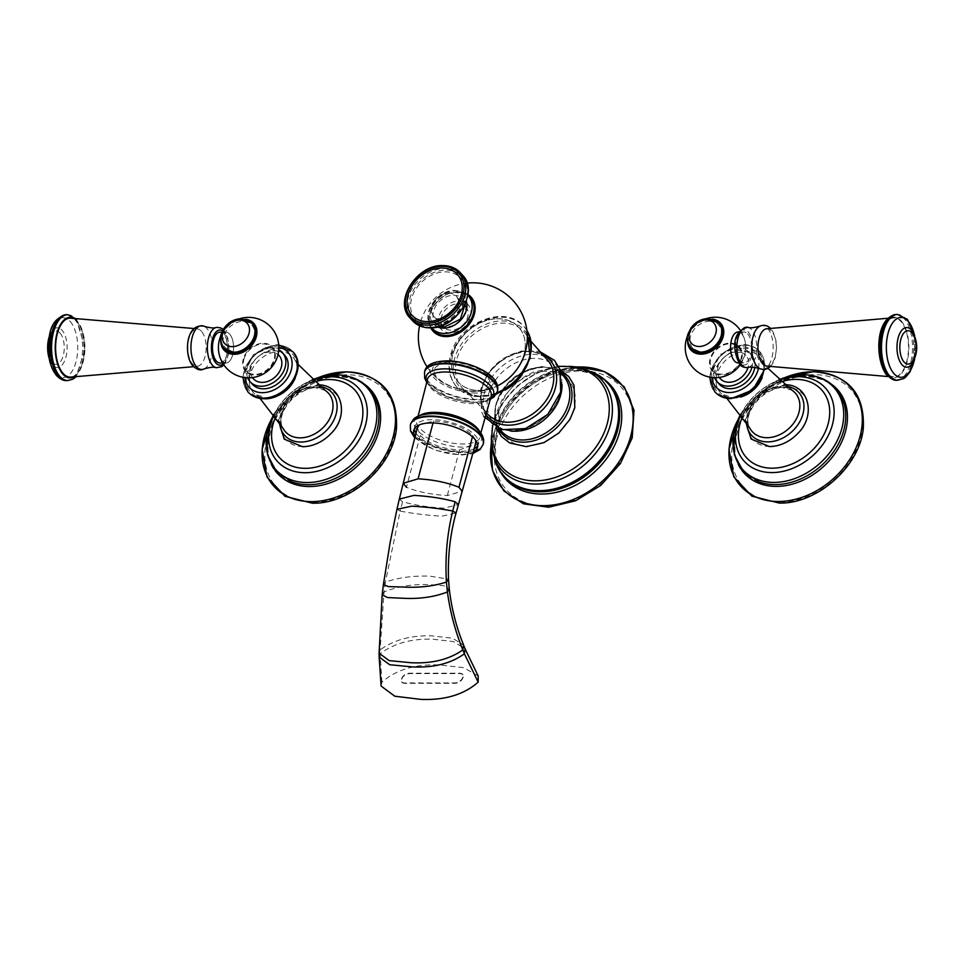 <?xml version="1.0" encoding="UTF-8"?>
<svg xmlns="http://www.w3.org/2000/svg" width="965" height="965" viewBox="0 0 965 965"><rect width="100%" height="100%" fill="white"/><g stroke="black" fill="none" stroke-linecap="round" stroke-linejoin="round"><path stroke-width="0.72" stroke-dasharray="4.83 3.62" d="M417.375 427.748L420.282 435.505C429.678 444.298 442.766 449.111 459.521 449.943L475.673 443.381M475.636 440.221L472.802 435.48C463.393 426.699 450.317 421.886 433.55 421.042L418.979 425.046M414.48 428.641A32.991 13.787 15 0 1 414.685 426.964A32.991 13.787 15 0 1 432.332 419.679A32.991 13.787 15 0 1 464.949 427.905A32.991 13.787 15 0 1 478.399 444.033A32.991 13.787 15 0 1 477.735 445.589M474.165 448.725A32.991 13.787 15 0 1 460.751 451.306A32.991 13.787 15 0 1 415.999 433.14M415.167 436.421A32.991 13.787 -165 0 0 459.883 454.539A32.991 13.787 -165 0 0 473.248 451.994M474.599 391.102A28.89 12.075 15 0 1 436.976 377.255A28.89 12.075 15 0 1 449.702 363.395A28.89 12.075 15 0 1 487.313 377.243A28.89 12.075 15 0 1 474.599 391.102M449.027 361.984A30.784 12.859 -165 0 0 438.026 379.185L438.026 379.185A30.784 12.859 -165 0 0 475.54 391.488A30.784 12.859 -165 0 0 482.066 390.982L482.066 390.982A30.784 12.859 -165 0 0 487.132 374.794A30.784 12.859 -165 0 0 449.027 361.984M498 318.776A40.807 31.194 138.1 0 1 523.971 354.577A40.807 31.194 138.1 0 1 478.809 390.403A40.807 31.194 138.1 0 1 452.85 354.601A40.807 31.194 138.1 0 1 498 318.776M499.834 408.557A42.532 32.521 138.1 0 1 546.89 371.223A42.532 32.521 138.1 0 1 573.946 408.533A42.532 32.521 138.1 0 1 526.89 445.866A42.532 32.521 138.1 0 1 499.834 408.557M491.547 438.122A65.234 49.878 138.1 0 1 493.585 423.623A65.234 49.878 138.1 0 1 571.147 366.616M450.317 332.913A18.178 13.908 138.1 0 1 441.065 329.113A18.178 13.908 138.1 0 1 441.198 311.454A18.178 13.908 138.1 0 1 458.87 300.996A18.178 13.908 138.1 0 1 468.122 304.807A18.178 13.908 138.1 0 1 467.989 322.467A18.178 13.908 138.1 0 1 450.317 332.913M458.134 303.734A15.066 11.52 138.1 0 1 465.806 306.882A15.066 11.52 138.1 0 1 465.685 321.514A15.066 11.52 138.1 0 1 451.053 330.175A15.066 11.52 138.1 0 1 443.381 327.026A15.066 11.52 138.1 0 1 443.49 312.395A15.066 11.52 138.1 0 1 458.134 303.734M448.616 293.131A15.066 11.52 138.1 0 1 456.276 296.291A15.066 11.52 138.1 0 1 456.168 310.923A15.066 11.52 138.1 0 1 441.524 319.584A15.066 11.52 138.1 0 1 433.864 316.423A15.066 11.52 138.1 0 1 433.973 301.792A15.066 11.52 138.1 0 1 448.616 293.131M430.969 325.446A30.542 23.353 138.1 0 1 430.161 325.434A30.542 23.353 138.1 0 1 411.645 298.257A30.542 23.353 138.1 0 1 445.323 271.853A30.542 23.353 138.1 0 1 465.625 293.565A30.542 23.353 138.1 0 1 430.969 325.446M478.182 675.97L463.586 667.647L438.979 664.921C414.962 664.029 395.927 669.782 381.887 682.183L381.103 686.043M462.995 674.849A6.164 3.691 155.1 0 0 459.605 673.208L409.751 673.22A6.164 3.691 155.1 0 0 402.176 677.454L401.524 678.721A6.164 3.691 155.1 0 0 401.295 681.314A6.164 3.691 155.1 0 0 404.697 682.955L454.539 682.93A6.164 3.691 155.1 0 0 462.114 678.697L462.778 677.442A6.164 3.691 155.1 0 0 462.995 674.849L463.176 675.235A6.164 3.691 -24.9 0 0 459.786 673.594L409.932 673.606A6.164 3.691 -24.9 0 0 402.357 677.84L401.705 679.107A6.164 3.691 -24.9 0 0 401.476 681.7A6.164 3.691 -24.9 0 0 404.866 683.329L454.72 683.317A6.164 3.691 -24.9 0 0 462.295 679.083L462.947 677.816A6.164 3.691 -24.9 0 0 463.176 675.235M742.652 416.253A50.602 38.684 138.1 0 1 748.177 406.386A50.602 38.684 138.1 0 1 770.589 386.253A50.602 38.684 138.1 0 1 780.987 381.802M769.853 446.506A33.823 25.862 138.1 0 1 748.333 416.832A33.823 25.862 138.1 0 1 785.763 387.146A33.823 25.862 138.1 0 1 807.609 403.093A33.823 25.862 138.1 0 1 797.416 433.804M754.799 367.339A21.737 16.61 -41.9 0 0 751.554 355.096A21.737 16.61 -41.9 0 0 740.493 350.548A21.737 16.61 -41.9 0 0 719.383 363.033A21.737 16.61 -41.9 0 0 719.227 384.142M714.486 377.629A21.737 16.61 138.1 0 1 718.792 358.051A21.737 16.61 138.1 0 1 738.189 347.979A21.737 16.61 138.1 0 1 749.25 352.527A21.737 16.61 138.1 0 1 751.988 367.158M720.204 378.618A17.31 13.233 138.1 0 1 717.996 367.05A17.31 13.233 138.1 0 1 730.445 353.262A17.31 13.233 138.1 0 1 745.957 355.482A17.31 13.233 138.1 0 1 748.165 367.038A17.31 13.233 138.1 0 1 748.02 367.544M740.951 359.016A17.31 13.233 138.1 0 1 728.491 372.816A17.31 13.233 138.1 0 1 712.99 370.596A17.31 13.233 138.1 0 1 710.783 359.028A17.31 13.233 138.1 0 1 723.231 345.229A17.31 13.233 138.1 0 1 738.744 347.448A17.31 13.233 138.1 0 1 740.951 359.016M741.675 359.016A18.154 13.872 -41.9 0 0 730.131 343.094A18.154 13.872 -41.9 0 0 710.047 359.028A18.154 13.872 138.1 0 0 721.603 374.951A18.154 13.872 138.1 0 0 741.675 359.016M744.739 354.818A15.404 7.563 90 0 0 745.294 352.213A15.404 7.563 90 0 0 745.294 342.659A15.404 7.563 90 0 0 738.804 332.105A15.404 7.563 90 0 0 731.47 340.054A15.404 7.563 90 0 0 734.486 360.946A15.404 7.563 90 0 0 744.739 354.818M738.104 362.888A15.452 7.587 90 0 0 745.45 351.26A15.452 7.587 90 0 0 741.735 333.878A15.452 7.587 90 0 0 738.104 331.984M747.694 333.878A15.452 7.587 -90 0 1 751.409 351.26A15.452 7.587 -90 0 1 744.063 362.876A15.452 7.587 -90 0 1 740.42 360.994A15.452 7.587 -90 0 1 736.705 343.612A15.452 7.587 -90 0 1 744.051 331.984A15.452 7.587 -90 0 1 747.694 333.878M766.584 328.776A18.685 9.168 -90 0 1 771.505 331.031A18.685 9.168 -90 0 1 775.932 352.563A18.685 9.168 -90 0 1 766.596 366.085M887.1 373.25A29.469 14.463 -90 0 1 879.959 340.488A29.469 14.463 -90 0 1 893.626 317.931A29.469 14.463 -90 0 1 900.96 321.526A29.469 14.463 -90 0 1 907.993 355.06A29.469 14.463 -90 0 1 893.65 376.857A29.469 14.463 -90 0 1 887.1 373.25M712.411 319.15A20.012 15.307 138.1 0 0 688.322 336.423A20.012 15.307 138.1 0 0 688.274 336.604A20.012 15.307 -41.9 0 0 687.659 341.393M709.745 321.236A17.418 13.317 -41.9 0 0 690.47 336.52A17.418 13.317 -41.9 0 0 701.555 351.791A17.418 13.317 -41.9 0 0 720.819 336.508A17.418 13.317 -41.9 0 0 709.745 321.236M275.809 416.397A50.602 38.684 138.1 0 1 281.346 406.53A50.602 38.684 138.1 0 1 303.758 386.398A50.602 38.684 138.1 0 1 314.156 381.947M303.022 446.638A33.823 25.862 138.1 0 1 281.503 416.977A33.823 25.862 138.1 0 1 318.92 387.279A33.823 25.862 138.1 0 1 340.778 403.225A33.823 25.862 138.1 0 1 330.585 433.936M284.723 355.229A21.737 16.61 -41.9 0 0 273.662 350.681A21.737 16.61 -41.9 0 0 252.553 363.178A21.737 16.61 -41.9 0 0 252.384 384.275M247.655 377.773A21.737 16.61 138.1 0 1 251.962 358.196A21.737 16.61 138.1 0 1 271.358 348.112A21.737 16.61 138.1 0 1 278.752 349.825M253.373 378.762A17.31 13.233 138.1 0 1 251.165 367.195A17.31 13.233 138.1 0 1 263.614 353.395A17.31 13.233 138.1 0 1 279.126 355.615M243.952 359.161A17.31 13.233 138.1 0 1 256.401 345.361A17.31 13.233 138.1 0 1 271.913 347.581A17.31 13.233 138.1 0 1 274.12 359.149A17.31 13.233 138.1 0 1 261.66 372.948A17.31 13.233 138.1 0 1 246.159 370.729A17.31 13.233 138.1 0 1 243.952 359.161M243.216 359.161A18.154 13.872 -41.9 0 0 254.76 375.083A18.154 13.872 -41.9 0 0 274.844 359.149A18.154 13.872 138.1 0 0 263.3 343.226A18.154 13.872 138.1 0 0 243.216 359.161M218.802 342.816A15.404 7.563 -90 0 1 219.357 340.199A15.404 7.563 -90 0 1 229.61 334.071A15.404 7.563 -90 0 1 232.625 354.975A15.404 7.563 -90 0 1 225.291 362.924A15.404 7.563 -90 0 1 218.802 352.37M219.501 339.596A15.452 7.587 -90 0 1 225.979 332.141A15.452 7.587 -90 0 1 229.622 334.035A15.452 7.587 -90 0 1 233.337 351.405A15.452 7.587 -90 0 1 225.991 363.033A15.452 7.587 -90 0 1 222.36 361.139A15.452 7.587 -90 0 1 219.501 355.59M220.044 363.033A15.452 7.587 90 0 0 227.39 351.405A15.452 7.587 90 0 0 223.675 334.035A15.452 7.587 90 0 0 220.032 332.141M201.383 331.2A18.685 9.168 90 0 0 197.499 328.944A18.685 9.168 90 0 0 188.163 342.466A18.685 9.168 90 0 0 192.59 363.998A18.685 9.168 90 0 0 197.511 366.254A18.685 9.168 90 0 0 205.931 351.706A18.685 9.168 90 0 0 201.383 331.2L201.383 331.2M70.469 377.098A29.469 14.463 90 0 0 84.136 354.541A29.469 14.463 90 0 0 76.995 321.767A29.469 14.463 90 0 0 70.445 318.173M220.828 341.538A20.012 15.307 138.1 0 1 221.443 336.737A20.012 15.307 138.1 0 1 221.492 336.556A20.012 15.307 -41.9 0 1 245.58 319.282M234.712 351.935A17.418 13.317 -41.9 0 0 253.988 336.652A17.418 13.317 -41.9 0 0 242.903 321.369A17.418 13.317 -41.9 0 0 223.639 336.652A17.418 13.317 -41.9 0 0 234.712 351.935M396.953 509.315L400.137 511.064L402.574 501.764C414.612 505.117 428.388 507.264 443.924 508.181L458.399 504.538M399.317 499.11L402.574 501.764M383.394 584.645L385.409 582.088L400.137 511.064C412.477 513.537 426.361 515.238 441.777 516.191L456.071 512.994M420.282 435.505L406.446 487.277C417.905 491.909 431.536 494.671 447.302 495.552L462.187 491.209M472.452 436.783L472.802 435.48M459.521 449.943L447.302 495.552M433.55 421.042L433.044 422.935M483.163 444.37A37.671 15.742 15 0 1 463.007 452.681A37.671 15.742 15 0 1 425.758 443.285A37.671 15.742 15 0 1 410.39 424.865M410.451 424.624A37.671 15.742 -165 0 0 426.12 442.923A37.671 15.742 -165 0 0 463.14 452.199A37.671 15.742 -165 0 0 483.224 444.117M432.863 413.635A34.921 14.596 -165 0 0 417.483 430.39A34.921 14.596 -165 0 0 462.959 447.133A34.921 14.596 -165 0 0 481.776 436.807M419.859 415.541A32.991 13.787 -165 0 0 416.989 418.665A32.991 13.787 -165 0 0 429.123 435.251A32.991 13.787 -165 0 0 462.718 443.996A32.991 13.787 -165 0 0 480.546 435.697A32.991 13.787 -165 0 0 479.629 431.56M427.278 380.282A32.991 13.787 -165 0 0 473.538 403.623A32.991 13.787 -165 0 0 490.835 397.315L489.617 398.822C487.976 398.847 492.488 400.668 474.828 402.333C458.628 401.693 444.793 397.278 433.333 389.076C423.937 379.884 428.762 382.731 427.278 380.282M427.085 382.249A34.921 14.596 -165 0 0 474.961 402.333A34.921 14.596 -165 0 0 490.015 399.1M497.301 391.597A37.671 15.742 15 0 1 477.144 399.908A37.671 15.742 15 0 1 439.895 390.511A37.671 15.742 15 0 1 424.528 372.092M424.6 371.851A37.671 15.742 -165 0 0 440.257 390.162A37.671 15.742 -165 0 0 477.277 399.426A37.671 15.742 -165 0 0 497.361 391.356M476.36 393.069A32.991 13.787 15 0 1 433.406 377.255A32.991 13.787 15 0 1 447.941 361.429A32.991 13.787 15 0 1 490.883 377.243A32.991 13.787 15 0 1 476.36 393.069M467.953 294.482A25.512 19.505 -41.9 0 0 458.122 291.804A25.512 19.505 -41.9 0 0 434.829 304.301A25.512 19.505 -41.9 0 0 430.824 327.835M515.587 371.079A40.856 31.23 -41.9 0 0 524.007 354.577A40.856 31.23 -41.9 0 0 498.012 318.74A40.856 31.23 -41.9 0 0 452.814 354.601A40.856 31.23 -41.9 0 0 463.827 386.627A40.856 31.23 -41.9 0 0 501.909 383.382M526.926 330.537A45.21 34.559 -41.9 0 0 523.911 326.459A45.21 34.559 -41.9 0 0 483.417 320.669A45.21 34.559 -41.9 0 0 450.896 356.688A45.21 34.559 -41.9 0 0 456.662 386.893A45.21 34.559 -41.9 0 0 496.903 392.791M526.902 330.404A45.21 34.559 -41.9 0 0 524.104 326.677A45.21 34.559 -41.9 0 0 483.61 320.887A45.21 34.559 -41.9 0 0 451.089 356.905A45.21 34.559 -41.9 0 0 456.855 387.11A45.21 34.559 -41.9 0 0 496.758 393.153M529.604 358.691A43.039 32.907 -41.9 0 0 502.222 320.935A43.039 32.907 -41.9 0 0 454.599 358.715A43.039 32.907 -41.9 0 0 481.981 396.47A43.039 32.907 -41.9 0 0 529.604 358.691M522.053 374.806A41.712 31.893 -41.9 0 0 529.339 359.692A41.712 31.893 -41.9 0 0 526.094 334.469A41.712 31.893 -41.9 0 0 488.616 325.712A41.712 31.893 -41.9 0 0 456.65 359.716A41.712 31.893 -41.9 0 0 464.382 389.92A41.712 31.893 -41.9 0 0 504.912 390.198M546.323 358.678A40.397 30.88 -41.9 0 0 510.304 354.975A40.397 30.88 -41.9 0 0 482.138 386.784A40.397 30.88 -41.9 0 0 486.3 412.61C481.221 405.976 479.919 397.64 482.391 387.592C488.483 359.04 531.039 340.838 546.323 358.678M541.558 353.805A42.195 32.267 -41.9 0 0 481.776 388.147A42.195 32.267 -41.9 0 0 484.792 413.237M560.436 392.502A43.558 33.293 -41.9 0 0 532.728 354.3A43.558 33.293 -41.9 0 0 484.539 392.526A43.558 33.293 -41.9 0 0 512.246 430.74A43.558 33.293 -41.9 0 0 560.436 392.502M562.016 384.553A41.531 31.748 -41.9 0 0 555.442 367.062A41.531 31.748 -41.9 0 0 518.241 361.742A41.531 31.748 -41.9 0 0 488.374 394.83A41.531 31.748 -41.9 0 0 493.67 422.574A41.531 31.748 -41.9 0 0 510.34 430.969M563.258 375.771A41.531 31.748 -41.9 0 0 526.07 370.451A41.531 31.748 -41.9 0 0 496.191 403.539A41.531 31.748 -41.9 0 0 501.486 431.283C495.431 424.274 493.754 415.264 496.444 404.226C502.874 374.118 548.156 355.735 563.258 375.771M560.882 372.188A42.822 32.738 -41.9 0 0 523.537 372.032A42.822 32.738 -41.9 0 0 496.058 404.637A42.822 32.738 -41.9 0 0 498.169 428.532M494.478 458.628A69.709 53.292 138.1 0 1 493.187 452.042L496.698 463.104A67.273 51.434 138.1 0 1 493.079 425.046A67.273 51.434 138.1 0 1 536.588 373.66A67.273 51.434 138.1 0 1 595.429 374.396L584.802 369.74A69.709 53.292 138.1 0 1 591.207 371.718M494.442 458.544L493.187 452.042A69.709 53.292 138.1 0 1 494.949 429.485A69.709 53.292 138.1 0 1 495.045 429.172A69.709 53.292 138.1 0 1 584.802 369.74L591.123 371.67M495.636 462.283A69.963 53.485 138.1 0 1 495.166 429.968A69.963 53.485 138.1 0 1 495.25 429.642A69.963 53.485 138.1 0 1 594.705 373.25M512.801 484.056A69.709 53.292 138.1 0 1 496.034 430.692A69.709 53.292 138.1 0 1 496.119 430.39A69.709 53.292 138.1 0 1 552.414 372.864A69.709 53.292 138.1 0 1 614.536 392.646M604.874 379.921A70.421 53.847 -41.9 0 0 543.162 378.075A70.421 53.847 -41.9 0 0 496.903 431.958A70.421 53.847 -41.9 0 0 496.818 432.26A70.421 53.847 -41.9 0 0 501.185 473.103M491.113 445.553A79.034 60.421 138.1 0 1 492.97 436.325A79.034 60.421 138.1 0 1 493.055 435.999A79.034 60.421 138.1 0 1 511.571 401.549L511.571 401.549A79.034 60.421 138.1 0 1 532.62 382.635L532.62 382.635A79.034 60.421 138.1 0 1 578.566 366.977M630.784 438.387A76.971 58.841 -41.9 0 0 581.823 370.862A76.971 58.841 -41.9 0 0 496.661 438.424A76.971 58.841 -41.9 0 0 545.623 505.95A76.971 58.841 -41.9 0 0 630.784 438.387M457.519 291.937A24.813 18.974 -41.9 0 0 434.527 304.566A24.813 18.974 -41.9 0 0 431.415 327.798A24.813 18.974 -41.9 0 0 431.427 327.81C422.827 315.266 440.305 291.02 457.76 292.033L467.844 295.061A24.813 18.974 -41.9 0 0 467.844 295.061A24.813 18.974 -41.9 0 0 457.519 291.937M431.632 327.798A24.342 18.612 138.1 0 1 430.318 325.881A24.342 18.612 138.1 0 1 433.369 303.082A24.342 18.612 138.1 0 1 455.926 290.706A24.342 18.612 138.1 0 1 466.047 293.77A24.342 18.612 138.1 0 1 467.832 295.29M437.555 326.906A20.434 15.621 138.1 0 1 431.958 306.882A20.434 15.621 138.1 0 1 453.345 292.298A20.434 15.621 138.1 0 1 466.312 301.08M453.683 295.23A18.178 13.908 138.1 0 1 462.935 299.029A18.178 13.908 138.1 0 1 462.802 316.689A18.178 13.908 138.1 0 1 445.13 327.135A18.178 13.908 138.1 0 1 435.878 323.335A18.178 13.908 138.1 0 1 436.011 305.676A18.178 13.908 138.1 0 1 453.683 295.23M430.511 327.159A32.484 24.837 -41.9 0 0 466.433 298.704A32.484 24.837 -41.9 0 0 445.914 270.14A32.484 24.837 138.1 0 0 445.782 270.14A32.484 24.837 -41.9 0 0 409.86 298.595A32.484 24.837 -41.9 0 0 430.378 327.159A32.484 24.837 138.1 0 0 430.511 327.159M462.73 275.399A33.823 25.862 -41.9 0 0 445.516 268.33A33.823 25.862 -41.9 0 0 412.658 287.763A33.823 25.862 -41.9 0 0 412.405 320.609M410.101 318.04A33.823 25.862 138.1 0 1 410.354 285.194A33.823 25.862 138.1 0 1 443.212 265.761M382.188 594.79L384.034 591.991L385.409 582.088C398.834 577.516 413.72 575.55 430.064 576.177L448.508 579.145M379.088 653.196L380.138 649.952L384.034 591.991C397.363 586.491 412.369 584.042 429.039 584.645L443.55 585.671L449.256 588.734M379.161 657.069L380.138 649.952C393.636 639.94 410.813 635.235 431.644 635.851L452.428 638.191L463.538 645.03M381.887 682.183L380.162 653.812C393.768 643.462 411.199 638.589 432.441 639.168L453.586 641.616L465.021 648.709M739.805 466.964A62.604 47.864 138.1 0 1 747.67 408.364A62.604 47.864 138.1 0 1 805.678 376.519A62.604 47.864 138.1 0 1 831.709 384.384M780.07 502.017A72.568 55.475 -41.9 0 0 860.358 438.327A72.568 55.475 -41.9 0 0 814.195 374.661A72.568 55.475 -41.9 0 0 733.919 438.363A72.568 55.475 -41.9 0 0 780.07 502.017M737.996 419.787A73.895 56.489 138.1 0 1 784.991 377.556M758.852 481.776A61.989 47.394 138.1 0 1 738.852 421.464A61.989 47.394 138.1 0 1 804.388 375.795A61.989 47.394 138.1 0 1 844.411 404.902C839.055 386.82 826.04 377.387 805.341 376.615C747.127 373.298 706.935 467.169 758.852 481.776M741.144 414.154A54.655 41.785 138.1 0 1 746.657 404.938A54.655 41.785 138.1 0 1 769.31 384.589L778.779 379.824A61.35 46.899 -41.9 0 0 770.963 383.648A61.35 46.899 -41.9 0 0 745.547 406.494A61.35 46.899 -41.9 0 0 740.915 413.852M740.903 413.852L746.657 404.938C752.736 396.519 760.287 389.727 769.31 384.589A54.655 41.785 138.1 0 1 779.057 380.089M786.366 386.217A31.869 24.366 -41.9 0 0 782.687 385.964A31.869 24.366 -41.9 0 0 746.452 422.079M780.589 387.025A28.878 22.074 -41.9 0 0 754.099 401.344A28.878 22.074 -41.9 0 0 749.865 428.122C740.698 414.118 761.288 385.952 781.24 387.255L792.024 390.246A28.878 22.074 -41.9 0 0 780.589 387.025M762.169 377.544A26.538 20.289 -41.9 0 0 761.216 358.944A26.538 20.289 -41.9 0 0 746.21 351.429A26.538 20.289 -41.9 0 0 719.625 368.027A26.538 20.289 -41.9 0 0 722.025 394.166A26.538 20.289 -41.9 0 0 733.738 398.014A26.538 20.289 -41.9 0 0 740.408 397.098M732.049 398.171A28.335 21.664 -41.9 0 0 763.387 373.298A28.335 21.664 -41.9 0 0 745.366 348.449A28.335 21.664 -41.9 0 0 714.028 373.31A28.335 21.664 -41.9 0 0 732.049 398.171M764.003 369.559A30.144 23.039 -41.9 0 0 759.672 351.55A30.144 23.039 -41.9 0 0 744.341 345.253A30.144 23.039 -41.9 0 0 715.101 362.514A30.144 23.039 -41.9 0 0 714.775 391.766M714.703 391.694A30.144 23.039 138.1 0 1 714.92 362.418A30.144 23.039 138.1 0 1 744.208 345.096A30.144 23.039 138.1 0 1 759.539 351.405A30.144 23.039 138.1 0 1 763.834 369.559M758.49 368.184A26.115 19.976 -41.9 0 0 741.53 346.7A26.115 19.976 -41.9 0 0 711.905 377.436M748.201 331.972A17.611 8.649 -90 0 1 751.651 355.88A17.611 8.649 -90 0 1 739.914 362.888A17.611 8.649 -90 0 1 736.464 338.992A17.611 8.649 -90 0 1 748.201 331.972M747.803 367.581A20.253 9.94 90 0 0 756.548 351.453A20.253 9.94 90 0 0 751.566 329.656A20.253 9.94 90 0 0 747.791 327.28M760.155 326.037A21.881 10.736 -90 0 1 767.561 328.221A21.881 10.736 -90 0 1 772.482 355.048A21.881 10.736 -90 0 1 760.167 368.823M901.141 320.85A30.241 14.849 -90 0 1 907.052 361.887A30.241 14.849 -90 0 1 886.919 373.925A30.241 14.849 -90 0 1 880.997 332.889A30.241 14.849 -90 0 1 901.141 320.85M896.376 380.306A32.919 16.164 90 0 0 912.022 355.53A32.919 16.164 90 0 0 904.109 318.498A32.919 16.164 90 0 0 896.352 314.469M897.655 380.306A32.919 16.164 90 0 0 913.3 355.53A32.919 16.164 90 0 0 905.375 318.498A32.919 16.164 90 0 0 897.631 314.469M914.301 360.198A29.915 14.68 90 0 0 914.289 334.566M911.117 365.096A19.843 9.747 90 0 0 916.461 347.702A19.843 9.747 90 0 0 911.382 329.97M688.19 343.504A19.577 14.97 138.1 0 1 688.588 336.52A19.577 14.97 138.1 0 1 688.636 336.339A19.577 14.97 138.1 0 1 714.45 319.91M718.913 323.227A18.757 14.342 -41.9 0 0 709.48 319.415A18.757 14.342 -41.9 0 0 691.314 330.114A18.757 14.342 -41.9 0 0 691.024 348.293M718.816 323.118A18.757 14.342 -41.9 0 0 709.275 319.198A18.757 14.342 -41.9 0 0 691.061 329.97A18.757 14.342 -41.9 0 0 690.916 348.184M272.974 467.096A62.604 47.864 138.1 0 1 280.839 408.497A62.604 47.864 138.1 0 1 338.848 376.664A62.604 47.864 138.1 0 1 364.867 384.528M313.239 502.162A72.568 55.475 -41.9 0 0 393.527 438.46A72.568 55.475 -41.9 0 0 347.364 374.794A72.568 55.475 -41.9 0 0 267.076 438.496A72.568 55.475 -41.9 0 0 313.239 502.162M271.153 419.92A73.895 56.489 138.1 0 1 318.161 377.689M292.021 481.921A61.989 47.394 138.1 0 1 272.021 421.596A61.989 47.394 138.1 0 1 337.557 375.928A61.989 47.394 138.1 0 1 377.58 405.035C372.225 386.953 359.197 377.52 338.51 376.748C280.296 373.431 240.104 467.301 292.021 481.921M274.301 414.299A54.655 41.785 138.1 0 1 279.826 405.071C285.905 396.651 293.457 389.872 302.479 384.721L311.948 379.957A61.35 46.899 -41.9 0 0 304.132 383.793A61.35 46.899 -41.9 0 0 278.716 406.627A61.35 46.899 -41.9 0 0 274.072 413.985L279.826 405.071A54.655 41.785 138.1 0 1 302.479 384.721A54.655 41.785 138.1 0 1 312.226 380.222M319.536 386.35A31.869 24.366 -41.9 0 0 315.857 386.096A31.869 24.366 -41.9 0 0 279.621 422.212M313.758 387.158A28.878 22.074 -41.9 0 0 287.256 401.488A28.878 22.074 -41.9 0 0 283.034 428.267C273.867 414.262 294.458 386.096 314.409 387.387L325.193 390.391A28.878 22.074 -41.9 0 0 313.758 387.158M295.338 377.677A26.538 20.289 -41.9 0 0 294.385 359.089A26.538 20.289 -41.9 0 0 279.38 351.574A26.538 20.289 -41.9 0 0 252.794 368.172A26.538 20.289 -41.9 0 0 255.194 394.299A26.538 20.289 -41.9 0 0 266.907 398.147A26.538 20.289 -41.9 0 0 273.578 397.23M265.206 398.304A28.335 21.664 -41.9 0 0 296.557 373.443A28.335 21.664 -41.9 0 0 278.535 348.582A28.335 21.664 -41.9 0 0 247.185 373.455A28.335 21.664 -41.9 0 0 265.206 398.304M292.769 351.622A30.144 23.039 -41.9 0 0 277.51 345.386A30.144 23.039 -41.9 0 0 248.27 362.659A30.144 23.039 -41.9 0 0 247.933 391.899M247.872 391.826A30.144 23.039 138.1 0 1 248.089 362.55A30.144 23.039 138.1 0 1 277.377 345.229A30.144 23.039 138.1 0 1 292.709 351.537M278.837 347.231A26.115 19.976 -41.9 0 0 274.699 346.833A26.115 19.976 -41.9 0 0 245.062 377.58M223.241 363.95A17.611 8.649 90 0 0 228.669 348.655A17.611 8.649 90 0 0 224.182 332.129A17.611 8.649 90 0 0 222.577 330.754M216.293 327.437A20.253 9.94 -90 0 1 222.059 329.813A20.253 9.94 -90 0 1 226.787 353.576A20.253 9.94 -90 0 1 216.305 367.737M203.941 368.98A21.881 10.736 90 0 0 212.312 350.729A21.881 10.736 90 0 0 206.824 328.389A21.881 10.736 90 0 0 203.929 326.206M73.798 376.905A30.241 14.849 90 0 0 84.799 351.344A30.241 14.849 90 0 0 77.176 321.092A30.241 14.849 90 0 0 73.786 318.354M67.719 314.711A32.919 16.164 -90 0 1 75.475 318.74A32.919 16.164 -90 0 1 83.388 355.783A32.919 16.164 -90 0 1 67.743 380.56M66.44 314.711A32.919 16.164 -90 0 1 74.196 318.74A32.919 16.164 -90 0 1 82.109 355.783A32.919 16.164 -90 0 1 66.464 380.56M70.107 321.381A29.915 14.68 -90 0 1 75.958 361.984A29.915 14.68 -90 0 1 56.03 373.889A29.915 14.68 -90 0 1 50.18 333.287A29.915 14.68 -90 0 1 70.107 321.381M49.203 336.809A19.843 9.747 -90 0 1 52.979 329.921A19.843 9.747 -90 0 1 62.037 330.223A19.843 9.747 -90 0 1 65.994 356.869A19.843 9.747 -90 0 1 52.979 365.349A19.843 9.747 -90 0 1 52.713 365.06A19.843 9.747 -90 0 1 49.215 358.473M59.987 332.973A16.707 8.203 -90 0 1 63.256 355.651A16.707 8.203 -90 0 1 52.134 362.297A16.707 8.203 -90 0 1 48.865 339.62A16.707 8.203 -90 0 1 59.987 332.973M221.359 343.637A19.577 14.97 138.1 0 1 221.757 336.652A19.577 14.97 138.1 0 1 221.805 336.483A19.577 14.97 138.1 0 1 247.619 320.042M252.082 323.371A18.757 14.342 -41.9 0 0 242.649 319.548A18.757 14.342 -41.9 0 0 224.471 330.247A18.757 14.342 -41.9 0 0 224.182 348.437M251.986 323.251A18.757 14.342 -41.9 0 0 242.444 319.331A18.757 14.342 -41.9 0 0 224.23 330.114A18.757 14.342 -41.9 0 0 224.085 348.329M477.542 447.265L478.399 444.033M413.816 430.197L414.685 426.964M414.769 437.989L434.95 450.221L460.993 455.118L472.802 453.55M418.074 416.265L416.989 418.665L418.207 417.157C419.847 417.133 415.336 415.312 432.995 413.647C449.195 414.287 463.031 418.701 474.491 426.904C483.875 436.096 479.062 433.249 480.546 435.697L480.799 433.068M427.012 382.9L447.133 396.712L475.13 402.357L486.36 400.957L489.75 399.715M427.206 367.026A54.486 54.486 0 0 0 438.026 379.185C448.327 386.893 460.788 390.994 475.383 391.513L482.066 390.982A54.486 54.486 0 0 0 497.518 385.867M526.902 330.344L523.911 326.459C505.117 303.384 457.579 323.335 450.486 355.566C447.374 367.87 449.425 378.316 456.662 386.893L474.31 396.531L496.155 394.311M531.196 341.562L526.094 334.469C530.569 341.26 531.606 349.475 529.182 359.113C523.042 387.604 481.318 406.699 464.382 389.92L485.347 411.404M483.863 416.542L481.547 411.874L480.739 389.1L489.207 371.983L503.682 358.449L521.426 351.031L539.218 351.26M561.232 373.503L555.442 367.062C560.786 371.79 562.342 380.463 560.098 393.069C553.741 423.587 507.24 441.849 493.67 422.574L499.448 429.015M496.046 427.592L495.371 405.336L505.081 386.651L521.775 372.635L541.63 366.519L560.17 369.969M558.578 366.338L533.03 372.273L525.491 376.097L514.803 383.913L502.608 398.533L494.249 418.026L492.608 425.613M558.554 366.29L537.071 372.804L517.457 385.819L502.102 403.696L492.572 425.589M619.651 416.108C618.577 387.906 603.68 372.755 574.947 370.644C542.788 369.33 504.936 399.052 497.047 431.946C490.703 466.288 503.549 486.179 535.575 491.643M491.089 445.372L492.922 436.457C496.324 423.961 502.548 412.32 511.571 401.549L532.62 382.635L555.104 371.356L578.385 366.941M467.096 283.107A54.486 54.486 0 0 0 419.594 325.784M431.415 327.798L430.318 325.881C421.621 311.984 437.989 289.705 455.142 290.417L467.844 295.061M468.122 304.807L462.935 299.029L465.287 303.613M440.185 326.17L435.878 323.335L441.065 329.113M456.276 296.291L464.442 305.374M433.864 316.423L442.018 325.519M465.625 293.565C465.142 302.105 461.403 309.813 454.406 316.677C447.76 322.467 440.052 325.386 431.271 325.458L430.161 325.434M784.533 377.701L757.851 394.613L738.177 419.341M745.209 420.077L758.249 395.457L784.509 384.758M748.177 406.386C754.075 397.93 761.542 391.211 770.589 386.253M726.814 398.28L722.025 394.166L732.966 397.701C752.121 398.991 771.18 371.127 761.216 358.944L768.044 368.365M709.528 377.062L720.143 354.565L743.255 344.602C749.914 344.65 755.342 346.918 759.539 351.405L764.57 369.511M749.25 352.527L751.554 355.096M712.99 370.596L719.13 377.424M738.744 347.448L745.957 355.482M740.264 364.686A30.204 30.204 0 0 0 745.294 352.213M745.294 342.659A30.204 30.204 0 0 0 740.251 330.187M706.452 318.607A30.204 30.204 0 0 0 687.755 335.41M738.9 362.888L744.063 362.876M738.888 331.984L744.051 331.984M770.42 366.519L773.013 363.009L775.233 357.52L776.548 347.46L775.896 340.199L773.001 331.827L770.408 328.329M893.626 317.931L888.017 318.245M893.65 376.857L888.041 376.543M914.675 359.306L914.675 335.47M911.105 365.12C914.555 364.842 917.413 334.771 911.093 329.644M317.702 377.834L291.02 394.757L271.346 419.486M278.378 420.209L291.418 395.59L317.678 384.902M281.346 406.53C287.244 398.062 294.711 391.356 303.758 386.398M259.983 398.412L255.194 394.299L266.135 397.833C285.29 399.124 304.349 371.26 294.385 359.089L297.968 364.288M278.716 344.843L276.424 344.746L253.312 354.71L242.697 377.194M271.913 347.581L278.053 354.42M246.159 370.729L252.299 377.568M225.991 363.033L222.674 363.033M225.979 332.141L221.95 332.141M223.168 329.656L225.581 332.768L227.752 338.027L229.031 347.46L228.403 354.445L225.593 362.406L223.844 364.842M193.675 328.498L197.499 328.944M193.688 366.688L197.511 366.254M76.054 318.486L85.246 348.449L76.078 376.772M49.42 359.559L53.003 365.373C46.682 360.247 49.541 330.175 52.991 329.909L49.42 335.724M239.622 318.752A30.204 30.204 0 0 0 220.925 335.543"/><path stroke-width="1.45" d="M463.538 645.03L462.826 649.928L464.406 653.788C450.776 663.606 433.333 667.973 412.079 666.875L389.703 664.728L379.161 657.069L381.103 686.043L394.818 696.223L421.066 699.408C445.082 700.3 464.117 694.547 478.17 682.146L464.406 653.788L465.021 648.709L461.704 640.241C455.444 623.667 451.294 606.49 449.256 588.734L448.508 579.145C447.736 555.719 450.257 533.669 456.071 512.994L475.673 443.381L475.636 440.221M418.979 425.046L417.375 427.748L403.201 483.32L406.446 487.277M477.735 445.589A32.991 13.787 15 0 1 474.165 448.725M415.999 433.14A32.991 13.787 15 0 1 414.48 428.641M473.248 451.994A32.991 13.787 -165 0 0 477.542 447.265A32.991 13.787 -165 0 0 464.081 431.138A32.991 13.787 -165 0 0 431.464 422.911A32.991 13.787 -165 0 0 413.816 430.197A32.991 13.787 -165 0 0 415.167 436.421M558.578 366.338L571.135 366.616A65.234 49.878 138.1 0 1 607.25 423.599A65.234 49.878 138.1 0 1 542.463 480.377A65.234 49.878 138.1 0 1 491.547 438.122L492.608 425.613M427.507 321.598A30.542 23.353 -41.9 0 0 461.294 294.783A30.542 23.353 -41.9 0 0 441.861 267.993A30.542 23.353 -41.9 0 0 408.074 294.808A30.542 23.353 -41.9 0 0 427.507 321.598M478.17 682.146L478.182 675.97L465.021 648.709M780.987 381.802A50.602 38.684 138.1 0 1 795.968 379.39A50.602 38.684 138.1 0 1 828.151 423.78A50.602 38.684 138.1 0 1 772.169 468.194A50.602 38.684 138.1 0 1 742.652 416.253M784.038 384.758C808.742 383.551 816.921 415.589 797.416 433.804A33.823 25.862 138.1 0 1 792.591 438.134A33.823 25.862 138.1 0 1 769.853 446.506M751.988 367.158A21.737 16.61 138.1 0 1 727.972 386.121A21.737 16.61 138.1 0 1 716.911 381.573L719.227 384.142A21.737 16.61 -41.9 0 0 730.276 388.69A21.737 16.61 -41.9 0 0 754.799 367.339M716.911 381.573A21.737 16.61 138.1 0 1 714.486 377.629M748.02 367.544A17.31 13.233 138.1 0 1 735.463 380.946A17.31 13.233 138.1 0 1 720.204 378.618L719.13 377.424M738.888 331.984L738.104 331.984A15.452 7.587 90 0 0 730.758 343.612A15.452 7.587 90 0 0 734.474 360.994A15.452 7.587 90 0 0 738.104 362.888L738.9 362.888M888.041 376.543L766.596 366.085A18.685 9.168 -90 0 1 762.712 363.817A18.685 9.168 -90 0 1 758.164 343.311A18.685 9.168 -90 0 1 766.584 328.776L888.017 318.245M712.411 319.15A20.012 15.307 138.1 0 1 723.159 336.592A20.012 15.307 138.1 0 1 723.111 336.773A20.012 15.307 -41.9 0 1 703.364 354.01A20.012 15.307 -41.9 0 1 687.659 341.393M314.156 381.947A50.602 38.684 138.1 0 1 329.125 379.534A50.602 38.684 138.1 0 1 361.32 423.912A50.602 38.684 138.1 0 1 305.338 468.339A50.602 38.684 138.1 0 1 275.809 416.397M317.208 384.89C341.899 383.684 350.09 415.722 330.585 433.936A33.823 25.862 138.1 0 1 325.76 438.279A33.823 25.862 138.1 0 1 303.022 446.638M250.08 381.706L252.384 384.275A21.737 16.61 -41.9 0 0 263.445 388.823A21.737 16.61 -41.9 0 0 284.566 376.338A21.737 16.61 -41.9 0 0 284.723 355.229L282.407 352.659A21.737 16.61 138.1 0 1 282.25 373.769A21.737 16.61 138.1 0 1 261.141 386.253A21.737 16.61 138.1 0 1 250.08 381.706A21.737 16.61 138.1 0 1 247.655 377.773M278.752 349.825A21.737 16.61 138.1 0 1 282.407 352.659M278.053 354.42L279.126 355.615A17.31 13.233 138.1 0 1 281.334 367.183A17.31 13.233 138.1 0 1 268.873 380.982A17.31 13.233 138.1 0 1 253.373 378.762L252.299 377.568M239.622 318.752A30.204 30.204 0 0 1 277.811 355.397A30.204 30.204 0 0 1 218.802 352.37A15.404 7.563 -90 0 1 218.802 342.816A30.204 30.204 0 0 1 220.925 335.543M219.501 355.59A15.452 7.587 -90 0 1 219.501 339.596M221.95 332.141L220.032 332.141A15.452 7.587 90 0 0 212.686 343.769A15.452 7.587 90 0 0 216.401 361.139A15.452 7.587 90 0 0 220.044 363.033L222.674 363.033M193.675 328.498L70.445 318.173A29.469 14.463 90 0 0 56.103 339.957A29.469 14.463 90 0 0 63.135 373.491A29.469 14.463 90 0 0 70.469 377.098L193.688 366.688M220.828 341.538A20.012 15.307 138.1 0 0 236.534 354.143A20.012 15.307 138.1 0 0 256.28 336.906A20.012 15.307 138.1 0 0 256.328 336.725A20.012 15.307 -41.9 0 0 245.58 319.282M456.071 512.994L452.766 511.04C440.619 508.651 426.94 507.023 411.717 506.167L396.953 509.315L399.317 499.11L403.201 483.32L418.074 478.821C433.864 479.762 447.495 482.572 458.966 487.265L472.452 436.783M458.399 504.538L455.094 501.752C443.14 498.41 429.449 496.287 413.997 495.383L399.317 499.11M448.508 579.145L446.409 582.064C445.01 557.3 447.133 533.621 452.766 511.04L455.094 501.752M462.187 491.209L458.966 487.265M433.044 422.935L418.074 478.821M414.769 437.989L410.535 430.981L410.39 424.865A37.671 15.742 15 0 1 430.547 416.554A37.671 15.742 15 0 1 467.796 425.951A37.671 15.742 15 0 1 483.163 444.37L483.296 443.888A37.671 15.742 -165 0 0 467.929 425.456A37.671 15.742 -165 0 0 430.68 416.072A37.671 15.742 -165 0 0 410.511 424.383A37.671 15.742 -165 0 0 410.451 424.624M483.224 444.117A37.671 15.742 -165 0 0 483.296 443.888C487.301 427.941 456.119 413.708 432.694 413.623C423.949 413.973 418.183 415.36 415.42 417.761C414.287 417.857 412.658 420.065 410.511 424.383L410.39 424.865M479.629 431.56A32.991 13.787 -165 0 0 434.286 412.357A32.991 13.787 -165 0 0 419.859 415.541M480.799 433.068L490.835 397.315A32.991 13.787 -165 0 0 478.7 380.729A32.991 13.787 -165 0 0 445.106 371.983A32.991 13.787 -165 0 0 427.278 380.282L418.074 416.265M481.776 436.807A34.921 14.596 -165 0 0 432.863 413.635M490.015 399.1A34.921 14.596 -165 0 0 484.165 380.391A34.921 14.596 -165 0 0 444.865 368.847A34.921 14.596 -165 0 0 427.085 382.249M427.012 382.9L424.66 378.183L424.528 372.092A37.671 15.742 15 0 1 444.684 363.781A37.671 15.742 15 0 1 481.945 373.178A37.671 15.742 15 0 1 497.301 391.597L497.433 391.115A37.671 15.742 -165 0 0 482.066 372.695A37.671 15.742 -165 0 0 444.817 363.298A37.671 15.742 -165 0 0 424.66 371.609A37.671 15.742 -165 0 0 424.6 371.851M497.361 391.356A37.671 15.742 -165 0 0 497.433 391.115C501.462 375.204 470.281 360.922 446.831 360.862C433.261 361.344 425.867 364.939 424.66 371.609L424.528 372.092M430.824 327.835A25.512 19.505 -41.9 0 0 446.119 336.592A25.512 19.505 -41.9 0 0 472.199 319.668A25.512 19.505 -41.9 0 0 467.953 294.482M501.909 383.382A40.856 31.23 -41.9 0 0 515.587 371.079M496.903 392.791A45.21 34.559 -41.9 0 0 529.676 356.664A45.21 34.559 -41.9 0 0 526.926 330.537M496.758 393.153A45.21 34.559 -41.9 0 0 529.869 356.881A45.21 34.559 -41.9 0 0 526.902 330.404M485.347 411.404L486.3 412.61A40.397 30.88 -41.9 0 0 522.572 419.305A40.397 30.88 -41.9 0 0 552.523 386.772A40.397 30.88 -41.9 0 0 546.323 358.678L531.196 341.562M484.792 413.237A42.195 32.267 -41.9 0 0 522.68 422.634A42.195 32.267 -41.9 0 0 555.321 388.123A42.195 32.267 -41.9 0 0 541.558 353.805M510.34 430.969A41.531 31.748 -41.9 0 0 560.737 394.806A41.531 31.748 -41.9 0 0 562.016 384.553M499.448 429.015L501.486 431.283A41.531 31.748 -41.9 0 0 538.687 436.602A41.531 31.748 -41.9 0 0 568.554 403.515A41.531 31.748 -41.9 0 0 563.258 375.771L561.232 373.503M498.169 428.532A42.822 32.738 -41.9 0 0 536.492 439.98A42.822 32.738 -41.9 0 0 570.665 404.612A42.822 32.738 -41.9 0 0 560.882 372.188M504.912 390.198A41.712 31.893 -41.9 0 0 522.053 374.806M558.554 366.29L578.445 366.953L595.429 374.396A67.273 51.434 138.1 0 1 610.314 425.01A67.273 51.434 138.1 0 1 556.962 480.474A67.273 51.434 138.1 0 1 496.698 463.104L491.101 445.432L492.572 425.589M591.207 371.718A69.709 53.292 138.1 0 1 616.43 429.449A69.709 53.292 138.1 0 1 616.333 429.775A69.709 53.292 138.1 0 1 554.561 488.809A69.709 53.292 138.1 0 1 494.478 458.628M594.705 373.25A69.963 53.485 138.1 0 1 602.498 377.966A69.963 53.485 138.1 0 1 617.069 429.932A69.963 53.485 138.1 0 1 616.985 430.257A69.963 53.485 138.1 0 1 562.076 487.446A69.963 53.485 138.1 0 1 499.484 470.522A69.963 53.485 138.1 0 1 495.636 462.283M614.536 392.646A69.709 53.292 138.1 0 1 619.651 416.108A69.709 53.292 138.1 0 1 617.491 430.655A69.709 53.292 138.1 0 1 617.419 430.945A69.709 53.292 138.1 0 1 535.575 491.643A69.709 53.292 138.1 0 1 512.801 484.056M501.185 473.103A70.421 53.847 -41.9 0 0 564.199 490.111A70.421 53.847 -41.9 0 0 619.458 432.525A70.421 53.847 -41.9 0 0 619.542 432.224A70.421 53.847 -41.9 0 0 604.874 379.921M578.566 366.977A79.034 60.421 138.1 0 1 630.688 436.289A79.034 60.421 138.1 0 1 630.603 436.614A79.034 60.421 138.1 0 1 547.71 505.515A79.034 60.421 138.1 0 1 491.113 445.553M431.427 327.81A24.813 18.974 -41.9 0 0 445.854 335.494A24.813 18.974 -41.9 0 0 470.944 319.56A24.813 18.974 -41.9 0 0 467.856 295.073M467.832 295.29A24.342 18.612 138.1 0 1 468.375 319.065A24.342 18.612 138.1 0 1 444.479 333.432A24.342 18.612 138.1 0 1 431.632 327.798M466.312 301.08A20.434 15.621 138.1 0 1 461.632 319.089A20.434 15.621 138.1 0 1 443.743 328.16A20.434 15.621 138.1 0 1 437.555 326.906M429.618 327.69A33.823 25.862 -41.9 0 0 462.476 308.245A33.823 25.862 -41.9 0 0 462.73 275.399C479.605 291.913 455.878 329.27 429.932 327.859C422.658 327.786 416.82 325.374 412.405 320.609A33.823 25.862 -41.9 0 0 429.618 327.69M443.212 265.761A33.823 25.862 138.1 0 1 460.414 272.83A33.823 25.862 138.1 0 1 460.172 305.676A33.823 25.862 138.1 0 1 427.302 325.121A33.823 25.862 138.1 0 1 410.101 318.04L412.405 320.609M442.32 266.292A32.484 24.837 138.1 0 1 442.513 266.292A32.484 24.837 138.1 0 1 462.959 294.892A32.484 24.837 138.1 0 1 427.049 323.299A32.484 24.837 138.1 0 1 426.844 323.299A32.484 24.837 138.1 0 1 406.41 294.699A32.484 24.837 138.1 0 1 442.32 266.292M449.256 588.734L447.41 591.967L446.409 582.064C433.249 586.322 418.641 587.962 402.55 587.01L388.413 586.587L383.394 584.645L390.053 542.945L396.953 509.315M379.161 657.069L379.088 653.196L389.16 660.615L410.933 662.726C431.898 663.775 449.195 659.505 462.826 649.928C455.299 631.375 450.148 612.051 447.41 591.967C434.081 597.106 419.075 599.193 402.405 598.228L387.532 597.552L382.188 594.79L383.394 584.645M784.991 377.556A73.895 56.489 138.1 0 1 813 371.815A73.895 56.489 138.1 0 1 859.996 436.638A73.895 56.489 138.1 0 1 778.248 501.498A73.895 56.489 138.1 0 1 737.996 419.787M831.709 384.384A62.604 47.864 138.1 0 1 839.574 446.156A62.604 47.864 138.1 0 1 776.234 486.396A62.604 47.864 138.1 0 1 739.805 466.964M740.915 413.852A61.35 46.899 -41.9 0 0 773.942 482.416A61.35 46.899 -41.9 0 0 841.818 428.556A61.35 46.899 -41.9 0 0 802.796 374.746A61.35 46.899 -41.9 0 0 778.779 379.824L803.109 374.685C824.737 375.481 838.501 385.554 844.411 404.902A61.989 47.394 138.1 0 1 775.233 484.587A61.989 47.394 138.1 0 1 758.852 481.776L743.195 471.294L734.341 454.672L733.605 434.552L740.903 413.852M779.057 380.089A54.655 41.785 138.1 0 1 797.657 376.652A54.655 41.785 138.1 0 1 832.433 424.6A54.655 41.785 138.1 0 1 771.952 472.585A54.655 41.785 138.1 0 1 741.144 414.154M746.452 422.079A31.869 24.366 -41.9 0 0 767.706 441.886A31.869 24.366 -41.9 0 0 802.398 415.806A31.869 24.366 -41.9 0 0 786.366 386.217M726.814 398.28L749.865 428.122A28.878 22.074 -41.9 0 0 767.006 437.712A28.878 22.074 -41.9 0 0 796.427 418.762A28.878 22.074 -41.9 0 0 792.024 390.246L768.044 368.365M740.408 397.098A26.538 20.289 -41.9 0 0 762.169 377.544M714.775 391.766A30.144 23.039 -41.9 0 0 714.836 391.838A30.144 23.039 -41.9 0 0 730.167 398.147A30.144 23.039 -41.9 0 0 764.003 369.559M763.834 369.559A30.144 23.039 138.1 0 1 730.035 397.99A30.144 23.039 138.1 0 1 714.703 391.694L714.836 391.838C719.034 396.326 724.462 398.593 731.12 398.642L752.857 389.932L764.57 369.511M711.905 377.436A26.115 19.976 -41.9 0 0 729.25 392.538A26.115 19.976 -41.9 0 0 758.49 368.184M742.037 365.204A20.253 9.94 90 0 0 747.803 367.581C749.986 366.616 754.111 367.026 760.167 368.823A21.881 10.736 -90 0 1 757.272 366.628A21.881 10.736 -90 0 1 751.783 344.288A21.881 10.736 -90 0 1 760.155 326.037C754.099 327.835 749.974 328.245 747.791 327.28A20.253 9.94 90 0 0 737.308 341.441A20.253 9.94 90 0 0 742.037 365.204M896.376 380.306L887.257 375.723C875.074 361.67 874.447 317.871 896.352 314.469A32.919 16.164 90 0 0 880.707 339.246A32.919 16.164 90 0 0 888.62 376.278A32.919 16.164 90 0 0 896.376 380.306L903.566 378.654L905.484 377.315L909.995 371.947L914.675 359.306M914.675 335.47L907.426 319.343L897.631 314.469A32.919 16.164 90 0 0 881.986 339.246A32.919 16.164 90 0 0 889.899 376.278A32.919 16.164 90 0 0 897.655 380.306M914.289 334.566A29.915 14.68 90 0 0 908.065 321.128A29.915 14.68 90 0 0 888.138 333.046A29.915 14.68 90 0 0 893.988 373.648A29.915 14.68 90 0 0 914.301 360.198M911.382 329.97A19.843 9.747 90 0 0 911.105 329.668A19.843 9.747 90 0 0 898.101 338.148A19.843 9.747 90 0 0 902.058 364.806A19.843 9.747 90 0 0 911.117 365.096L911.105 365.108M904.109 362.056A16.707 8.203 90 0 0 915.23 355.397A16.707 8.203 90 0 0 911.961 332.72A16.707 8.203 90 0 0 900.827 339.378A16.707 8.203 90 0 0 904.109 362.056M714.45 319.91A19.577 14.97 138.1 0 1 722.701 336.508A19.577 14.97 138.1 0 1 722.652 336.689A19.577 14.97 138.1 0 1 704.595 353.335A19.577 14.97 138.1 0 1 688.19 343.504M691.024 348.293A18.757 14.342 -41.9 0 0 691.121 348.401A18.757 14.342 -41.9 0 0 700.662 352.334A18.757 14.342 -41.9 0 0 718.877 341.55A18.757 14.342 -41.9 0 0 719.022 323.335A18.757 14.342 -41.9 0 0 718.913 323.227M700.457 352.104A18.757 14.342 -41.9 0 0 718.684 341.333A18.757 14.342 -41.9 0 0 718.816 323.118L719.022 323.335C728.454 332.635 715.379 353.262 700.976 352.49L690.916 348.184A18.757 14.342 -41.9 0 0 700.457 352.104M706.247 319.946A15.126 11.568 -41.9 0 0 689.505 333.227A15.126 11.568 -41.9 0 0 699.13 346.495A15.126 11.568 -41.9 0 0 715.861 333.215A15.126 11.568 -41.9 0 0 706.247 319.946M318.161 377.689A73.895 56.489 138.1 0 1 346.158 371.947A73.895 56.489 138.1 0 1 393.165 436.771A73.895 56.489 138.1 0 1 311.418 501.631A73.895 56.489 138.1 0 1 271.153 419.92M364.867 384.528A62.604 47.864 138.1 0 1 372.731 446.288A62.604 47.864 138.1 0 1 309.403 486.541A62.604 47.864 138.1 0 1 272.974 467.096M308.402 484.719A61.989 47.394 138.1 0 1 292.021 481.921L276.352 471.439L267.51 454.805L266.774 434.684L274.072 413.985A61.35 46.899 -41.9 0 0 307.111 482.548A61.35 46.899 -41.9 0 0 374.987 428.701A61.35 46.899 -41.9 0 0 335.953 374.878A61.35 46.899 -41.9 0 0 311.948 379.957L336.278 374.818C357.906 375.626 371.67 385.698 377.58 405.035A61.989 47.394 138.1 0 1 308.402 484.719M312.226 380.222A54.655 41.785 138.1 0 1 330.826 376.784A54.655 41.785 138.1 0 1 365.59 424.745A54.655 41.785 138.1 0 1 305.121 472.717A54.655 41.785 138.1 0 1 274.301 414.299M279.621 422.212A31.869 24.366 -41.9 0 0 300.875 442.03A31.869 24.366 -41.9 0 0 335.555 415.939A31.869 24.366 -41.9 0 0 319.536 386.35M259.983 398.412L283.034 428.267A28.878 22.074 -41.9 0 0 300.175 437.845A28.878 22.074 -41.9 0 0 329.596 418.894A28.878 22.074 -41.9 0 0 325.193 390.391L297.968 364.288M273.578 397.23A26.538 20.289 -41.9 0 0 295.338 377.677M247.933 391.899A30.144 23.039 -41.9 0 0 248.005 391.983A30.144 23.039 -41.9 0 0 263.336 398.292A30.144 23.039 -41.9 0 0 292.624 380.97A30.144 23.039 -41.9 0 0 292.841 351.694A30.144 23.039 -41.9 0 0 292.769 351.622M292.709 351.537A30.144 23.039 138.1 0 1 292.479 380.813A30.144 23.039 138.1 0 1 263.204 398.135A30.144 23.039 138.1 0 1 247.872 391.826L248.005 391.983C252.203 396.47 257.631 398.726 264.289 398.774C287.401 399.932 308.245 367.291 292.841 351.694L278.716 344.843M245.062 377.58A26.115 19.976 -41.9 0 0 262.408 392.683A26.115 19.976 -41.9 0 0 290.634 371.899A26.115 19.976 -41.9 0 0 278.837 347.231M222.577 330.754A17.611 8.649 90 0 0 212.071 340.742A17.611 8.649 90 0 0 215.895 363.045A17.611 8.649 90 0 0 223.241 363.95M223.844 364.842L221.697 366.676L216.305 367.737A20.253 9.94 -90 0 1 212.529 365.361A20.253 9.94 -90 0 1 207.547 343.564A20.253 9.94 -90 0 1 216.293 327.437C214.109 328.402 209.984 327.991 203.929 326.206A21.881 10.736 90 0 0 191.613 339.969A21.881 10.736 90 0 0 196.534 366.796A21.881 10.736 90 0 0 203.941 368.98C200.756 370.777 197.174 369.836 193.205 366.181C183.796 357.014 185.039 322.732 203.929 326.206M73.786 318.354A30.241 14.849 90 0 0 56.26 336.508A30.241 14.849 90 0 0 62.954 374.179A30.241 14.849 90 0 0 73.798 376.905M76.078 376.772L72.978 379.136L67.743 380.56A32.919 16.164 -90 0 1 59.987 376.519A32.919 16.164 -90 0 1 52.074 339.487A32.919 16.164 -90 0 1 67.719 314.711L66.44 314.711A32.919 16.164 -90 0 0 50.795 339.487A32.919 16.164 -90 0 0 58.708 376.531A32.919 16.164 -90 0 0 66.464 380.56C63.521 380.825 60.252 379.209 56.67 375.687C51.157 368.968 48.359 359.595 48.25 347.593C49.118 334.71 49.891 318.981 66.44 314.711M49.215 358.473A19.843 9.747 -90 0 1 49.203 336.809M247.619 320.042A19.577 14.97 138.1 0 1 255.87 336.652A19.577 14.97 138.1 0 1 255.822 336.821A19.577 14.97 138.1 0 1 237.764 353.467A19.577 14.97 138.1 0 1 221.359 343.637M224.182 348.437A18.757 14.342 -41.9 0 0 224.29 348.546A18.757 14.342 -41.9 0 0 233.82 352.466A18.757 14.342 -41.9 0 0 252.046 341.694A18.757 14.342 -41.9 0 0 252.191 323.48A18.757 14.342 -41.9 0 0 252.082 323.371M224.085 348.329A18.757 14.342 -41.9 0 0 233.627 352.249A18.757 14.342 -41.9 0 0 251.853 341.465A18.757 14.342 -41.9 0 0 251.986 323.251L252.191 323.48C261.624 332.78 248.548 353.395 234.145 352.635L224.085 348.329C217.185 336.616 221.636 334.324 224.025 328.293C228.416 322.201 234.133 318.993 241.19 318.679L251.986 323.251M232.3 346.628A15.126 11.568 -41.9 0 0 249.03 333.359A15.126 11.568 -41.9 0 0 239.404 320.091A15.126 11.568 -41.9 0 0 222.674 333.359A15.126 11.568 -41.9 0 0 232.3 346.628M472.802 453.55L479.979 449.594L483.163 444.37M489.75 399.715L494.116 396.832L497.301 391.597M497.518 385.867A54.486 54.486 0 0 0 467.096 283.107M526.902 330.344L530.28 358.015L517.722 379.993L496.155 394.311M539.218 351.26L554.441 360.343L559.905 369.245L560.713 392.019L547.758 414.395L525.575 428.605L501.498 429.666L483.863 416.542M560.17 369.969L568.759 376.579L574.006 385.168L574.802 407.749L569.989 419.305L558.795 433.056L544.007 442.621L526.347 446.662L509.761 442.995L501.414 436.518L496.046 427.592M494.442 458.544L499.484 470.522C507.433 483.055 519.46 490.099 535.575 491.643M591.123 371.67L602.498 377.966C614.114 387.206 619.832 399.908 619.651 416.108M491.089 445.372L492.524 470.474L503.887 490.98L523.573 503.839L548.651 507.228L575.586 500.787L600.664 485.492L620.459 463.49L632.22 437.796L634.017 410.294L624.331 386.941L604.681 371.658L578.385 366.941M419.594 325.784A54.486 54.486 0 0 0 427.206 367.026M465.287 303.613L460.389 319.138L444.66 326.894L440.185 326.17M464.442 305.374L465.625 306.677M442.018 325.519L443.2 326.821M410.101 318.04C393.225 301.538 416.94 264.181 442.899 265.592C450.16 265.665 455.999 268.077 460.414 272.83L462.73 275.399M379.088 653.196L382.188 594.79M738.177 419.341L728.961 449.28L733.822 476.843L751.88 496.167L779.213 503.067C817.271 504.213 860.02 466.095 863.325 428.074C864.688 393.225 848.018 374.432 813.338 371.694L784.533 377.701M745.209 420.077L751.096 439.015L769.491 446.578C777.657 446.457 785.353 443.635 792.591 438.134M709.528 377.062L714.703 391.694M740.251 330.187A30.204 30.204 0 0 0 706.452 318.607M687.755 335.41A30.204 30.204 0 0 0 740.264 364.686C741.313 366.579 743.822 367.556 747.803 367.581M740.251 364.686C734.679 356.568 728.672 332.044 747.791 327.28M770.89 328.848C767.851 325.482 764.28 324.554 760.155 326.037M760.167 368.823L763.653 369.559L766.946 368.895L770.42 366.519M911.093 329.644L911.455 330.03C918.596 341.912 918.487 353.588 911.117 365.096M896.352 314.469L897.631 314.469M718.816 323.118L708.021 318.534C700.964 318.86 695.246 322.069 690.856 328.16C688.467 334.192 684.016 336.483 690.916 348.184M271.346 419.486L262.13 449.413L266.991 476.975L285.049 496.312L312.37 503.199C350.44 504.357 393.189 466.24 396.494 428.207C397.845 393.358 381.187 374.565 346.495 371.827L317.702 377.834M278.378 420.209L284.265 439.159L302.66 446.723C310.827 446.59 318.522 443.779 325.76 438.279M242.697 377.194L247.872 391.826M216.305 367.737C214.121 366.772 209.996 367.195 203.941 368.98M223.832 330.344C222.782 328.438 220.273 327.473 216.293 327.437M67.743 380.56L66.464 380.56M49.42 359.559L49.42 335.724M76.838 319.306L67.719 314.711"/></g></svg>
